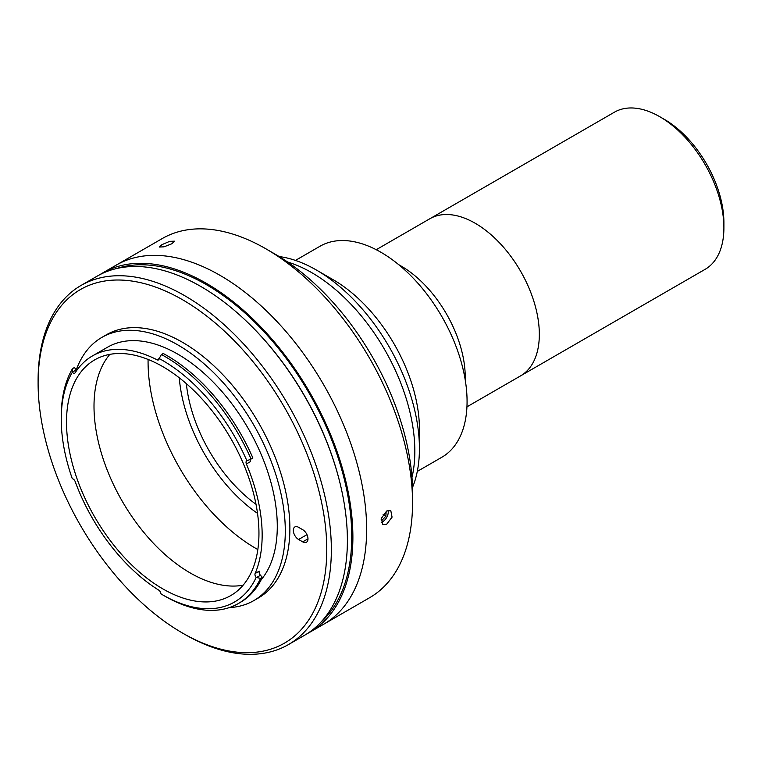 <?xml version="1.0" encoding="UTF-8"?>
<svg xmlns="http://www.w3.org/2000/svg" width="762" height="762" viewBox="0 0 762 762"><rect width="100%" height="100%" fill="white"/><g stroke="black" fill="none" stroke-linecap="round" stroke-linejoin="round"><path stroke-width="1.14" d="M386.172 511.312L385.867 516.15L382.238 520.094L381.152 519.798M381.19 519.494L382.238 520.094M383.124 514.569L385.867 516.15M381.21 522.361A7.906 4.562 120 0 0 384.915 519.894A7.906 4.562 120 0 0 388.039 510.397M466.944 406.841L705.107 269.338A90.716 52.378 -120 0 0 723.9 227.8A90.716 52.378 -120 0 0 659.749 116.7A90.716 52.378 -120 0 0 614.391 112.204L429.825 218.761A90.716 52.378 60 0 1 475.183 223.256A90.716 52.378 60 0 1 534.448 303.2A90.716 52.378 60 0 1 520.541 375.895A90.716 52.378 -120 0 0 539.334 334.366A90.716 52.378 -120 0 0 499.739 243.068A90.716 52.378 -120 0 0 429.825 218.761L376.228 249.707M659.749 116.7L664.331 119.339A84.239 48.635 -120 0 1 723.9 222.514L723.9 227.8M99.87 274.653A207.359 119.72 60 0 1 102.584 273.006A207.359 119.72 60 0 1 206.264 283.273A207.359 119.72 60 0 1 341.728 466.011A207.359 119.72 60 0 1 309.943 632.165A207.359 119.72 60 0 1 307.153 633.689M102.584 273.006L116.329 265.071A207.359 119.72 60 0 1 220.008 275.339A207.359 119.72 60 0 1 355.473 458.067A207.359 119.72 60 0 1 323.688 624.23L369.599 597.722A207.359 119.72 -120 0 0 412.547 502.796A207.359 119.72 -120 0 0 265.919 248.831L265.919 248.831A207.359 119.72 -120 0 0 162.239 238.563L116.329 265.071A207.359 119.72 60 0 1 220.008 275.339A207.359 119.72 60 0 1 355.473 458.067A207.359 119.72 60 0 1 323.688 624.23L309.943 632.165M72.304 372.294A143.532 82.868 -120 0 0 61.236 419.119A143.532 82.868 -120 0 0 72.304 478.727A3.239 1.867 60 0 1 73.162 479.031A3.239 1.867 60 0 1 75.181 481.584A140.618 81.182 -120 0 0 158.763 590.15A3.239 1.867 60 0 1 160.953 593.865A143.532 82.868 -120 0 0 162.735 594.912A143.532 82.868 -120 0 0 256.165 577.444A3.239 1.867 60 0 1 255.108 573.519A140.618 81.182 -120 0 0 246.393 463.982A3.239 1.867 60 0 1 246.707 460.858A3.239 1.867 60 0 1 246.878 460.772L251.06 459.057A146.771 84.744 60 0 0 165.021 356.559A146.771 84.744 60 0 0 161.401 354.54L159.182 358.55A3.239 1.867 60 0 1 158.515 359.893A3.239 1.867 60 0 1 157.029 359.797A140.618 81.182 -120 0 0 92.421 355.94A140.618 81.182 -120 0 0 75.181 372.751A3.239 1.867 60 0 1 74.781 373.142A3.239 1.867 60 0 1 72.304 372.294L76.248 369.713A3.239 1.867 -120 0 0 76.838 370.294M165.021 596.236L162.735 594.912L165.021 596.236A146.771 84.744 60 0 0 238.411 603.504A146.771 84.744 60 0 0 260.556 578.377L256.165 577.444M162.735 588.826A136.084 78.562 -120 0 0 230.772 595.57A136.084 78.562 -120 0 0 251.631 486.527A136.084 78.562 -120 0 0 162.735 366.608A136.084 78.562 -120 0 0 94.688 359.874A136.084 78.562 -120 0 0 73.838 468.916A136.084 78.562 -120 0 0 162.735 588.826M109.842 354.368A136.084 78.562 -120 0 0 105.527 465.668A136.084 78.562 -120 0 0 190.224 572.957A136.084 78.562 -120 0 0 243.116 585.206M148.095 359.454A152.276 87.916 -120 0 0 255.746 548.354A152.276 87.916 -120 0 0 257.832 549.535M261.242 579.672A140.618 81.182 -120 0 0 265.233 464.658A140.618 81.182 -120 0 0 177.851 354.178A140.618 81.182 -120 0 0 107.547 347.215L92.421 355.94M251.06 459.057L252.898 458A146.771 84.744 -120 0 0 166.859 355.502A146.771 84.744 -120 0 0 163.23 353.482L161.401 354.54M229.219 607.619A151.952 87.735 -120 0 0 253.832 600.589L258.413 597.941A151.952 87.735 -120 0 0 281.702 476.174A151.952 87.735 -120 0 0 182.432 342.271A151.952 87.735 -120 0 0 106.461 334.747L101.879 337.395A151.952 87.735 -120 0 0 76.314 369.789M253.832 600.589A151.952 87.735 -120 0 0 277.12 478.822A151.952 87.735 -120 0 0 177.851 344.919A151.952 87.735 -120 0 0 101.879 337.395M184.728 634.327L182.432 633.012A204.121 117.853 -120 0 0 326.774 549.678A204.121 117.853 -120 0 0 182.432 299.676A204.121 117.853 -120 0 0 38.1 383.01A204.121 117.853 -120 0 0 182.432 633.012L184.728 634.336A207.359 119.72 60 0 1 184.728 634.327A207.359 119.72 60 0 1 184.718 634.327A207.359 119.72 60 0 0 288.407 644.604A207.359 119.72 60 0 0 320.192 478.441A207.359 119.72 60 0 0 184.728 295.713A207.359 119.72 60 0 0 81.048 285.445A207.359 119.72 60 0 0 38.1 380.371L38.1 383.01M288.407 644.604L304.448 635.346A207.359 119.72 -120 0 0 336.233 469.182A207.359 119.72 -120 0 0 200.768 286.455A207.359 119.72 -120 0 0 97.088 276.187L81.048 285.445M304.667 531.266A7.449 4.305 -120 0 0 305.8 532.638M298.59 527.323A7.449 4.305 -120 0 0 294.865 526.952A7.449 4.305 -120 0 0 293.722 532.924A7.449 4.305 -120 0 0 298.59 539.486L302.714 541.868A7.449 4.305 -120 0 0 306.438 542.239A7.449 4.305 -120 0 0 307.581 536.267A7.449 4.305 -120 0 0 302.714 529.704L298.59 527.323M250.212 459.4A3.239 1.867 -120 0 0 250.517 461.601L246.393 463.982M246.878 460.772A143.532 82.868 -120 0 0 159.182 358.55L157.029 359.797M61.236 419.119L61.236 416.481A146.771 84.744 60 0 1 72.552 368.598L72.323 371.98M76.248 369.713L74.381 367.541L72.552 368.598M238.411 603.504L240.24 602.447A146.771 84.744 -120 0 0 262.385 577.32L260.556 578.377M262.385 577.32L260.471 575.272L256.546 577.529M255.108 573.519L259.232 571.138A3.239 1.867 -120 0 0 260.471 575.272M386.686 510.988L390.792 510.616L392.068 517.131L386.686 524.218L382.686 524.647L381.486 518.179L386.686 510.988M275.082 254.127L265.919 248.831L275.082 254.127A194.405 112.243 60 0 1 412.547 492.214L412.547 502.796M311.744 272.644A145.799 84.182 60 0 1 411.975 477.422A145.799 84.182 60 0 0 311.744 272.644A145.799 84.182 60 0 0 287.617 262.023A145.799 84.182 60 0 1 311.744 272.644M161.954 244.65L169.736 241.335L174.431 241.183L171.869 243.754L164.011 246.831L159.325 247.04L161.954 244.65M401.088 266.033L398.612 264.595L401.088 266.033A90.716 52.378 60 0 1 465.239 377.142L465.239 380.009M279.159 256.546A145.799 84.182 60 0 1 316.325 269.996L333.28 279.787A121.825 70.333 60 0 1 419.424 428.987L419.424 448.57A145.799 84.182 60 0 1 412.49 487.48M419.043 438.121A121.825 70.333 60 0 0 333.28 279.787L316.325 269.996A145.799 84.182 60 0 1 419.424 448.57M256.013 504.311A113.405 65.475 60 0 1 186.347 383.638M179.27 377.809A123.12 71.085 -120 0 0 257.527 513.359M295.466 260.413L320.021 246.24A121.825 70.333 60 0 1 380.933 252.27A121.825 70.333 60 0 1 460.515 359.626A121.825 70.333 60 0 1 441.846 457.248L417.29 471.421M244.202 319.135A205.74 118.786 60 0 1 340.805 486.451A205.74 118.786 60 0 0 244.202 319.135M116.615 268.529A205.74 118.786 60 0 1 206.264 284.597A205.74 118.786 60 0 1 337.042 454.504A205.74 118.786 60 0 1 320.84 622.259M306.972 534.657L298.59 539.486M307.981 538.829L302.714 541.868"/></g></svg>
